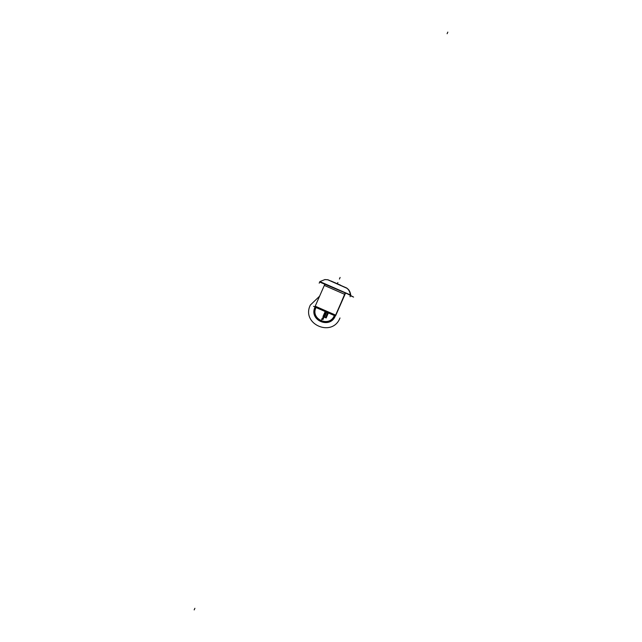 <?xml version="1.0" encoding="UTF-8"?>
<svg xmlns="http://www.w3.org/2000/svg" width="642" height="642" viewBox="0 0 642 642"><rect width="100%" height="100%" fill="white"/><g stroke="black" fill="none" stroke-linecap="round" stroke-linejoin="round"><path stroke-width="0.96" d="M334.33 315.511L316 307.526L334.33 315.511C329.603 327.805 310.142 319.323 316 307.526L334.33 315.511C329.603 327.805 310.142 319.323 316 307.526L334.33 315.511C329.603 327.805 310.142 319.323 316 307.526C310.142 319.323 329.603 327.805 334.33 315.511M327.789 279.752L346.471 287.905L348.213 289.325C347.94 289.117 350.107 290.577 350.749 295.143L319.893 281.597L350.62 295.055A9.293 9.205 119.4 0 1 350.628 295.224L319.82 281.758M346.528 287.937A9.293 9.108 117.6 0 1 350.46 294.967A9.293 9.108 -62.4 0 0 346.528 287.937A9.293 9.108 117.6 0 1 350.46 294.967L319.893 281.597L350.46 294.967A9.293 9.108 -62.4 0 0 346.528 287.937A9.293 9.108 117.6 0 1 350.46 294.967L319.893 281.597L324.924 279.567L327.893 279.776L346.768 288.081M327.685 279.727L347.178 288.386M346.463 287.905L328.118 279.856L346.471 287.905A9.293 9.205 119.4 0 1 346.608 287.977M331.015 281.011L340.525 285.152M346.632 287.993A9.293 9.205 119.4 0 1 350.62 295.055M346.255 287.776A9.293 8.972 116.7 0 1 350.251 295.031L350.717 295.232M350.243 294.855L319.764 281.71M319.692 282.047L347.531 293.908L353.59 297.085L350.492 295.737M345.372 293.25L335.549 315.607L315.15 306.707M344.955 294.445L324.523 285.505M335.437 315.543A0.891 0.875 119.4 0 1 334.755 315.687M334.482 315.583L315.84 307.454C309.885 319.459 329.683 328.086 334.482 315.583C329.683 328.086 309.885 319.459 315.84 307.454L334.482 315.583M315.784 307.43L315.206 306.178L335.83 315.23M335.325 315.495A0.891 0.867 117.6 0 1 334.651 315.631A0.891 0.867 -62.4 0 0 335.325 315.495A0.891 0.867 117.6 0 1 334.651 315.631A0.891 0.867 -62.4 0 0 335.325 315.495A0.891 0.867 -62.4 0 1 334.651 315.631M332.949 314.74L313.553 306.298L332.949 314.74M335.18 315.423A0.891 0.859 116.7 0 1 334.514 315.567M345.115 293.113L335.638 315.671L345.653 292.872M345.26 293.193L335.638 315.118L345.26 293.193L335.638 315.118L315.399 306.298M337.885 282.528L337.347 283.756L337.885 282.528M325.189 311.53L326.706 312.189L325.189 311.53L326.706 312.189L325.189 311.53L322.982 316.57L324.491 317.236L326.706 312.189L325.189 311.53L322.982 316.57L324.491 317.236L326.706 312.189L325.189 311.53L322.974 316.57L324.411 317.196L326.626 312.156L325.189 311.53L322.974 316.57L324.411 317.196L326.626 312.156L325.189 311.53L326.706 312.189L325.189 311.53L326.706 312.189L325.189 311.53L322.982 316.57L324.491 317.236L326.706 312.189L325.189 311.53L322.982 316.57L324.491 317.236L326.706 312.189L325.189 311.53L322.982 316.57L324.491 317.236L326.706 312.189L325.189 311.53L322.982 316.57L324.491 317.236L326.706 312.189L325.189 311.53L326.706 312.189L325.189 311.53L326.706 312.189L325.189 311.53L322.982 316.57L324.491 317.236L326.706 312.189L324.491 317.236L326.706 312.189L324.491 317.236L322.982 316.57L324.491 317.236L322.982 316.57L325.189 311.53L322.982 316.57L325.189 311.53L326.706 312.189L325.189 311.53M327.725 312.63L325.245 311.555L323.038 316.594L325.51 317.678L327.725 312.63L325.245 311.555L323.038 316.594L325.51 317.678L327.725 312.63L325.245 311.555L327.725 312.63M315.92 307.494C310.014 319.395 329.643 327.95 334.41 315.543C329.643 327.95 310.014 319.395 315.92 307.494M328.383 312.919L325.911 311.843L323.696 316.883L326.168 317.967L328.383 312.919L325.911 311.843L323.696 316.883L326.168 317.967L328.383 312.919L325.911 311.843L328.383 312.919M319.596 296.187L310.343 305.062C300.873 324.146 332.347 337.861 339.987 317.975C332.347 337.861 300.873 324.146 310.343 305.062L319.596 296.187M335.284 315.928C330.068 329.507 308.577 320.141 315.045 307.109L315.045 307.109C308.577 320.141 330.068 329.507 335.284 315.928M325.221 311.386L324.812 312.317L325.221 311.386M335.365 315.511A0.891 0.875 118 0 1 334.418 315.543M337.756 282.833L337.347 283.756L337.756 282.833M324.186 317.1L326.401 312.06L325.245 311.555L323.038 316.594L324.186 317.1L326.401 312.06L325.245 311.555L323.038 316.594L324.186 317.1L326.401 312.06L325.245 311.555L326.401 312.06L325.245 311.555L326.401 312.06L325.245 311.555L326.401 312.06L324.186 317.1L323.038 316.594L324.186 317.1M447.819 32.1L447.113 33.705L447.819 32.1M325.173 314.524L326.337 311.876L325.173 314.524L324.515 314.243L325.173 314.524L324.515 314.243L325.173 314.524L322.958 319.564L325.173 314.524L324.515 314.243L322.3 319.283L322.958 319.564L322.3 319.283L324.515 314.243L325.173 314.524M325.679 311.587L324.515 314.243L325.679 311.587M340.116 277.448L339.417 279.053L340.116 277.448M325.558 311.691L326.337 312.028L325.558 311.691L326.337 312.028L325.558 311.691L323.343 316.731L324.122 317.076L326.337 312.028L325.229 311.547L326.321 312.02L325.229 311.547L326.321 312.02L325.229 311.547L323.014 316.586L324.106 317.068L326.321 312.02L325.229 311.547L323.014 316.586L324.106 317.068L326.321 312.02L325.558 311.691L323.343 316.731L324.122 317.076L326.337 312.028L325.558 311.691L323.351 316.731L324.13 317.076L326.321 312.02L325.229 311.547L326.321 312.02L324.114 317.068L326.337 312.028L324.13 317.076L323.014 316.586L324.114 317.068L323.351 316.731L325.558 311.691L326.337 312.028L325.558 311.691M325.317 314.588L326.481 311.948L325.317 314.588L326.481 311.948L325.317 314.588L324.362 314.171L325.317 314.588M325.526 311.522L324.362 314.171L325.526 311.522M325.229 311.547L323.014 316.586L325.229 311.547M322.268 318.103L321.57 319.708L322.268 318.103M194.181 609.9L194.887 608.295L194.181 609.9M325.245 311.555L323.038 316.594L325.245 311.555M350.059 296.724L350.741 295.176M319.877 281.629L319.202 283.17M325.021 283.812L315.013 306.619M315.928 307.502C315.238 307.141 315.021 306.651 315.286 306.033M335.533 315.599L334.891 315.76L335.533 315.599"/></g></svg>
